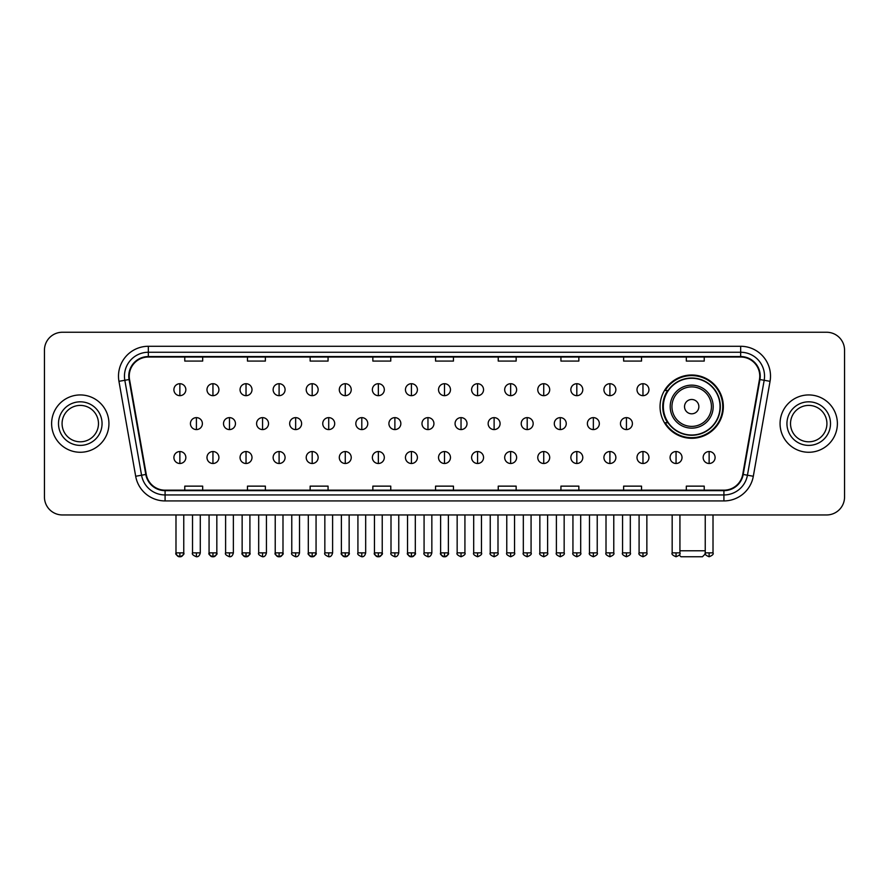 <?xml version="1.0" encoding="UTF-8"?>
<svg xmlns="http://www.w3.org/2000/svg" width="889" height="889" viewBox="0 0 889 889"><rect width="100%" height="100%" fill="white"/><g stroke="black" fill="none" stroke-linecap="round" stroke-linejoin="round"><path stroke-width="1.33" d="M660.049 406.64A31.648 31.648 0 0 0 691.698 438.288A31.648 31.648 0 0 0 723.346 406.64A31.648 31.648 0 0 0 691.698 375.002A31.648 31.648 0 0 0 660.049 406.64M667.639 422.764A28.959 28.959 0 0 1 667.639 390.527M44.45 350.155L44.45 497.04A17.913 17.913 0 0 0 62.363 514.953L826.637 514.953A17.913 17.913 0 0 0 844.55 497.04L844.55 350.155A17.913 17.913 0 0 0 826.637 332.253L62.363 332.253A17.913 17.913 0 0 0 44.45 350.155L44.45 497.04M51.618 423.597A28.659 28.659 0 0 0 80.277 452.268A28.659 28.659 0 0 0 108.936 423.597A28.659 28.659 0 0 0 80.277 394.938A28.659 28.659 0 0 0 51.618 423.597A28.659 28.659 0 0 0 80.277 452.268A28.659 28.659 0 0 0 108.936 423.597A28.659 28.659 0 0 0 80.277 394.938A28.659 28.659 0 0 0 51.618 423.597M780.064 423.597A28.659 28.659 0 0 0 808.723 452.268A28.659 28.659 0 0 0 837.382 423.597A28.659 28.659 0 0 0 808.723 394.938A28.659 28.659 0 0 0 780.064 423.597A28.659 28.659 0 0 0 808.723 452.268A28.659 28.659 0 0 0 837.382 423.597A28.659 28.659 0 0 0 808.723 394.938A28.659 28.659 0 0 0 780.064 423.597M129.238 376.136A19.102 19.102 0 0 1 148.341 357.022L740.659 357.022A19.102 19.102 0 0 1 759.473 379.447L742.737 474.393A19.102 19.102 0 0 1 723.913 490.172L165.087 490.172A19.102 19.102 0 0 1 146.263 474.393L129.527 379.447A19.102 19.102 0 0 1 129.238 376.136M128.761 376.136A19.58 19.58 0 0 0 129.061 379.536L145.796 474.47A19.58 19.58 0 0 0 165.087 490.65L723.913 490.65A19.58 19.58 0 0 0 743.204 474.47L759.939 379.536A19.58 19.58 0 0 0 740.659 356.545L148.341 356.545A19.58 19.58 0 0 0 128.761 376.136M118.948 381.314A29.859 29.859 0 0 1 148.341 346.277L740.659 346.277A29.859 29.859 0 0 1 770.052 381.314L753.316 476.26A29.859 29.859 0 0 1 723.913 500.929L165.087 500.929A29.859 29.859 0 0 1 135.684 476.26L118.948 381.314L124.827 380.281A23.881 23.881 0 0 1 148.341 352.255L740.659 352.255A23.881 23.881 0 0 1 764.173 380.281L747.438 475.215A23.881 23.881 0 0 1 723.913 494.951L165.087 494.951A23.881 23.881 0 0 1 141.562 475.215L124.827 380.281A23.881 23.881 0 0 1 124.46 376.136M826.637 332.253L62.363 332.253M62.363 514.953L826.637 514.953M844.55 497.04L844.55 350.155M743.204 474.47L747.438 475.215L764.173 380.281L770.052 381.314M435.543 357.022L435.543 361.067L453.457 361.067L453.457 357.022M372.847 357.022L372.847 361.067L390.76 361.067L390.76 357.022M310.15 357.022L310.15 361.067L328.063 361.067L328.063 357.022M247.464 357.022L247.464 361.067L265.378 361.067L265.378 357.022M184.768 357.022L184.768 361.067L202.681 361.067L202.681 357.022M498.24 357.022L498.24 361.067L516.153 361.067L516.153 357.022M560.937 357.022L560.937 361.067L578.85 361.067L578.85 357.022M623.622 357.022L623.622 361.067L641.536 361.067L641.536 357.022M686.319 357.022L686.319 361.067L704.232 361.067L704.232 357.022M453.457 490.172L453.457 486.139L435.543 486.139L435.543 490.172M390.76 490.172L390.76 486.139L372.847 486.139L372.847 490.172M328.063 490.172L328.063 486.139L310.15 486.139L310.15 490.172M265.378 490.172L265.378 486.139L247.464 486.139L247.464 490.172M202.681 490.172L202.681 486.139L184.768 486.139L184.768 490.172M516.153 490.172L516.153 486.139L498.24 486.139L498.24 490.172M578.85 490.172L578.85 486.139L560.937 486.139L560.937 490.172M641.536 490.172L641.536 486.139L623.622 486.139L623.622 490.172M704.232 490.172L704.232 486.139L686.319 486.139L686.319 490.172M98.479 423.597A18.202 18.202 0 0 0 80.277 405.406A18.202 18.202 0 0 0 62.074 423.597A18.202 18.202 0 0 0 80.277 441.8A18.202 18.202 0 0 0 98.479 423.597A18.202 18.202 0 0 1 80.277 441.8A18.202 18.202 0 0 1 62.074 423.597M705.366 553.825L702.443 556.747L680.952 556.747L679.252 555.058M679.929 550.78L705.244 550.78M698.865 406.64A7.168 7.168 0 0 0 691.698 399.483A7.168 7.168 0 0 0 684.53 406.64A7.168 7.168 0 0 0 691.698 413.807A7.168 7.168 0 0 0 698.865 406.64M713.189 406.64A21.492 21.492 0 0 0 691.698 385.148A21.492 21.492 0 0 0 670.195 406.64A21.492 21.492 0 0 0 691.698 428.142A21.492 21.492 0 0 0 713.189 406.64A21.492 21.492 0 0 1 691.698 428.142A21.492 21.492 0 0 1 670.195 406.64M720.057 406.64A28.359 28.359 0 0 0 691.698 378.281A28.359 28.359 0 0 0 663.338 406.64A28.359 28.359 0 0 0 691.698 435.01A28.359 28.359 0 0 0 720.057 406.64M722.746 406.64A31.048 31.048 0 0 1 665.161 422.764L668.039 422.764A28.626 28.626 0 0 0 710.633 428.109A28.626 28.626 0 0 0 710.633 385.181A28.626 28.626 0 0 0 668.039 390.527L665.161 390.527A31.048 31.048 0 0 1 722.746 406.64M826.926 423.597A18.202 18.202 0 0 0 808.723 405.406A18.202 18.202 0 0 0 790.521 423.597A18.202 18.202 0 0 0 808.723 441.8A18.202 18.202 0 0 0 826.926 423.597A18.202 18.202 0 0 1 808.723 441.8A18.202 18.202 0 0 1 790.521 423.597M179.867 383.715A5.967 5.967 0 0 0 173.9 389.682A5.967 5.967 0 0 0 179.867 395.661A5.967 5.967 0 0 0 185.845 389.682A5.967 5.967 0 0 0 179.867 383.715L179.867 395.661A5.967 5.967 0 0 0 185.845 389.682A5.967 5.967 0 0 0 179.867 383.715M212.949 383.715A5.967 5.967 0 0 0 206.981 389.682A5.967 5.967 0 0 0 212.949 395.661A5.967 5.967 0 0 0 218.916 389.682A5.967 5.967 0 0 0 212.949 383.715L212.949 395.661A5.967 5.967 0 0 0 218.916 389.682A5.967 5.967 0 0 0 212.949 383.715M246.031 383.715A5.967 5.967 0 0 0 240.052 389.682A5.967 5.967 0 0 0 246.031 395.661A5.967 5.967 0 0 0 251.998 389.682A5.967 5.967 0 0 0 246.031 383.715L246.031 395.661A5.967 5.967 0 0 0 251.998 389.682A5.967 5.967 0 0 0 246.031 383.715M279.102 383.715A5.967 5.967 0 0 0 273.134 389.682A5.967 5.967 0 0 0 279.102 395.661A5.967 5.967 0 0 0 285.08 389.682A5.967 5.967 0 0 0 279.102 383.715L279.102 395.661A5.967 5.967 0 0 0 285.08 389.682A5.967 5.967 0 0 0 279.102 383.715M312.183 383.715A5.967 5.967 0 0 0 306.216 389.682A5.967 5.967 0 0 0 312.183 395.661A5.967 5.967 0 0 0 318.151 389.682A5.967 5.967 0 0 0 312.183 383.715L312.183 395.661A5.967 5.967 0 0 0 318.151 389.682A5.967 5.967 0 0 0 312.183 383.715M345.265 383.715A5.967 5.967 0 0 0 339.298 389.682A5.967 5.967 0 0 0 345.265 395.661A5.967 5.967 0 0 0 351.233 389.682A5.967 5.967 0 0 0 345.265 383.715L345.265 395.661A5.967 5.967 0 0 0 351.233 389.682A5.967 5.967 0 0 0 345.265 383.715M378.347 383.715A5.967 5.967 0 0 0 372.369 389.682A5.967 5.967 0 0 0 378.347 395.661A5.967 5.967 0 0 0 384.315 389.682A5.967 5.967 0 0 0 378.347 383.715L378.347 395.661A5.967 5.967 0 0 0 384.315 389.682A5.967 5.967 0 0 0 378.347 383.715M411.418 383.715A5.967 5.967 0 0 0 405.451 389.682A5.967 5.967 0 0 0 411.418 395.661A5.967 5.967 0 0 0 417.397 389.682A5.967 5.967 0 0 0 411.418 383.715L411.418 395.661A5.967 5.967 0 0 0 417.397 389.682A5.967 5.967 0 0 0 411.418 383.715M444.5 383.715A5.967 5.967 0 0 0 438.533 389.682A5.967 5.967 0 0 0 444.5 395.661A5.967 5.967 0 0 0 450.467 389.682A5.967 5.967 0 0 0 444.5 383.715L444.5 395.661A5.967 5.967 0 0 0 450.467 389.682A5.967 5.967 0 0 0 444.5 383.715M477.582 383.715A5.967 5.967 0 0 0 471.603 389.682A5.967 5.967 0 0 0 477.582 395.661A5.967 5.967 0 0 0 483.549 389.682A5.967 5.967 0 0 0 477.582 383.715L477.582 395.661A5.967 5.967 0 0 0 483.549 389.682A5.967 5.967 0 0 0 477.582 383.715M510.653 383.715A5.967 5.967 0 0 0 504.685 389.682A5.967 5.967 0 0 0 510.653 395.661A5.967 5.967 0 0 0 516.631 389.682A5.967 5.967 0 0 0 510.653 383.715L510.653 395.661A5.967 5.967 0 0 0 516.631 389.682A5.967 5.967 0 0 0 510.653 383.715M543.735 383.715A5.967 5.967 0 0 0 537.767 389.682A5.967 5.967 0 0 0 543.735 395.661A5.967 5.967 0 0 0 549.702 389.682A5.967 5.967 0 0 0 543.735 383.715L543.735 395.661A5.967 5.967 0 0 0 549.702 389.682A5.967 5.967 0 0 0 543.735 383.715M576.817 383.715A5.967 5.967 0 0 0 570.849 389.682A5.967 5.967 0 0 0 576.817 395.661A5.967 5.967 0 0 0 582.784 389.682A5.967 5.967 0 0 0 576.817 383.715L576.817 395.661A5.967 5.967 0 0 0 582.784 389.682A5.967 5.967 0 0 0 576.817 383.715M609.898 383.715A5.967 5.967 0 0 0 603.92 389.682A5.967 5.967 0 0 0 609.898 395.661A5.967 5.967 0 0 0 615.866 389.682A5.967 5.967 0 0 0 609.898 383.715L609.898 395.661A5.967 5.967 0 0 0 615.866 389.682A5.967 5.967 0 0 0 609.898 383.715M642.969 383.715A5.967 5.967 0 0 0 637.002 389.682A5.967 5.967 0 0 0 642.969 395.661A5.967 5.967 0 0 0 648.948 389.682A5.967 5.967 0 0 0 642.969 383.715L642.969 395.661A5.967 5.967 0 0 0 648.948 389.682A5.967 5.967 0 0 0 642.969 383.715M196.413 417.63A5.967 5.967 0 0 0 190.435 423.597A5.967 5.967 0 0 0 196.413 429.576A5.967 5.967 0 0 0 202.381 423.597A5.967 5.967 0 0 0 196.413 417.63L196.413 429.576A5.967 5.967 0 0 0 202.381 423.597A5.967 5.967 0 0 0 196.413 417.63M229.484 417.63A5.967 5.967 0 0 0 223.517 423.597A5.967 5.967 0 0 0 229.484 429.576A5.967 5.967 0 0 0 235.463 423.597A5.967 5.967 0 0 0 229.484 417.63L229.484 429.576A5.967 5.967 0 0 0 235.463 423.597A5.967 5.967 0 0 0 229.484 417.63M262.566 417.63A5.967 5.967 0 0 0 256.599 423.597A5.967 5.967 0 0 0 262.566 429.576A5.967 5.967 0 0 0 268.534 423.597A5.967 5.967 0 0 0 262.566 417.63L262.566 429.576A5.967 5.967 0 0 0 268.534 423.597A5.967 5.967 0 0 0 262.566 417.63M295.648 417.63A5.967 5.967 0 0 0 289.67 423.597A5.967 5.967 0 0 0 295.648 429.576A5.967 5.967 0 0 0 301.615 423.597A5.967 5.967 0 0 0 295.648 417.63L295.648 429.576A5.967 5.967 0 0 0 301.615 423.597A5.967 5.967 0 0 0 295.648 417.63M328.719 417.63A5.967 5.967 0 0 0 322.751 423.597A5.967 5.967 0 0 0 328.719 429.576A5.967 5.967 0 0 0 334.697 423.597A5.967 5.967 0 0 0 328.719 417.63L328.719 429.576A5.967 5.967 0 0 0 334.697 423.597A5.967 5.967 0 0 0 328.719 417.63M361.801 417.63A5.967 5.967 0 0 0 355.833 423.597A5.967 5.967 0 0 0 361.801 429.576A5.967 5.967 0 0 0 367.779 423.597A5.967 5.967 0 0 0 361.801 417.63L361.801 429.576A5.967 5.967 0 0 0 367.779 423.597A5.967 5.967 0 0 0 361.801 417.63M394.883 417.63A5.967 5.967 0 0 0 388.915 423.597A5.967 5.967 0 0 0 394.883 429.576A5.967 5.967 0 0 0 400.85 423.597A5.967 5.967 0 0 0 394.883 417.63L394.883 429.576A5.967 5.967 0 0 0 400.85 423.597A5.967 5.967 0 0 0 394.883 417.63M427.965 417.63A5.967 5.967 0 0 0 421.986 423.597A5.967 5.967 0 0 0 427.965 429.576A5.967 5.967 0 0 0 433.932 423.597A5.967 5.967 0 0 0 427.965 417.63L427.965 429.576A5.967 5.967 0 0 0 433.932 423.597A5.967 5.967 0 0 0 427.965 417.63M461.035 417.63A5.967 5.967 0 0 0 455.068 423.597A5.967 5.967 0 0 0 461.035 429.576A5.967 5.967 0 0 0 467.014 423.597A5.967 5.967 0 0 0 461.035 417.63L461.035 429.576A5.967 5.967 0 0 0 467.014 423.597A5.967 5.967 0 0 0 461.035 417.63M494.117 417.63A5.967 5.967 0 0 0 488.15 423.597A5.967 5.967 0 0 0 494.117 429.576A5.967 5.967 0 0 0 500.085 423.597A5.967 5.967 0 0 0 494.117 417.63L494.117 429.576A5.967 5.967 0 0 0 500.085 423.597A5.967 5.967 0 0 0 494.117 417.63M527.199 417.63A5.967 5.967 0 0 0 521.221 423.597A5.967 5.967 0 0 0 527.199 429.576A5.967 5.967 0 0 0 533.167 423.597A5.967 5.967 0 0 0 527.199 417.63L527.199 429.576A5.967 5.967 0 0 0 533.167 423.597A5.967 5.967 0 0 0 527.199 417.63M560.281 417.63A5.967 5.967 0 0 0 554.303 423.597A5.967 5.967 0 0 0 560.281 429.576A5.967 5.967 0 0 0 566.249 423.597A5.967 5.967 0 0 0 560.281 417.63L560.281 429.576A5.967 5.967 0 0 0 566.249 423.597A5.967 5.967 0 0 0 560.281 417.63M593.352 417.63A5.967 5.967 0 0 0 587.385 423.597A5.967 5.967 0 0 0 593.352 429.576A5.967 5.967 0 0 0 599.33 423.597A5.967 5.967 0 0 0 593.352 417.63L593.352 429.576A5.967 5.967 0 0 0 599.33 423.597A5.967 5.967 0 0 0 593.352 417.63M626.434 417.63A5.967 5.967 0 0 0 620.466 423.597A5.967 5.967 0 0 0 626.434 429.576A5.967 5.967 0 0 0 632.401 423.597A5.967 5.967 0 0 0 626.434 417.63L626.434 429.576A5.967 5.967 0 0 0 632.401 423.597A5.967 5.967 0 0 0 626.434 417.63M179.867 451.545A5.967 5.967 0 0 0 173.9 457.513A5.967 5.967 0 0 0 179.867 463.491A5.967 5.967 0 0 0 185.845 457.513A5.967 5.967 0 0 0 179.867 451.545L179.867 463.491A5.967 5.967 0 0 0 185.845 457.513A5.967 5.967 0 0 0 179.867 451.545M212.949 451.545A5.967 5.967 0 0 0 206.981 457.513A5.967 5.967 0 0 0 212.949 463.491A5.967 5.967 0 0 0 218.916 457.513A5.967 5.967 0 0 0 212.949 451.545L212.949 463.491A5.967 5.967 0 0 0 218.916 457.513A5.967 5.967 0 0 0 212.949 451.545M246.031 451.545A5.967 5.967 0 0 0 240.052 457.513A5.967 5.967 0 0 0 246.031 463.491A5.967 5.967 0 0 0 251.998 457.513A5.967 5.967 0 0 0 246.031 451.545L246.031 463.491A5.967 5.967 0 0 0 251.998 457.513A5.967 5.967 0 0 0 246.031 451.545M279.102 451.545A5.967 5.967 0 0 0 273.134 457.513A5.967 5.967 0 0 0 279.102 463.491A5.967 5.967 0 0 0 285.08 457.513A5.967 5.967 0 0 0 279.102 451.545L279.102 463.491A5.967 5.967 0 0 0 285.08 457.513A5.967 5.967 0 0 0 279.102 451.545M312.183 451.545A5.967 5.967 0 0 0 306.216 457.513A5.967 5.967 0 0 0 312.183 463.491A5.967 5.967 0 0 0 318.151 457.513A5.967 5.967 0 0 0 312.183 451.545L312.183 463.491A5.967 5.967 0 0 0 318.151 457.513A5.967 5.967 0 0 0 312.183 451.545M345.265 451.545A5.967 5.967 0 0 0 339.298 457.513A5.967 5.967 0 0 0 345.265 463.491A5.967 5.967 0 0 0 351.233 457.513A5.967 5.967 0 0 0 345.265 451.545L345.265 463.491A5.967 5.967 0 0 0 351.233 457.513A5.967 5.967 0 0 0 345.265 451.545M378.347 451.545A5.967 5.967 0 0 0 372.369 457.513A5.967 5.967 0 0 0 378.347 463.491A5.967 5.967 0 0 0 384.315 457.513A5.967 5.967 0 0 0 378.347 451.545L378.347 463.491A5.967 5.967 0 0 0 384.315 457.513A5.967 5.967 0 0 0 378.347 451.545M411.418 451.545A5.967 5.967 0 0 0 405.451 457.513A5.967 5.967 0 0 0 411.418 463.491A5.967 5.967 0 0 0 417.397 457.513A5.967 5.967 0 0 0 411.418 451.545L411.418 463.491A5.967 5.967 0 0 0 417.397 457.513A5.967 5.967 0 0 0 411.418 451.545M444.5 451.545A5.967 5.967 0 0 0 438.533 457.513A5.967 5.967 0 0 0 444.5 463.491A5.967 5.967 0 0 0 450.467 457.513A5.967 5.967 0 0 0 444.5 451.545L444.5 463.491A5.967 5.967 0 0 0 450.467 457.513A5.967 5.967 0 0 0 444.5 451.545M477.582 451.545A5.967 5.967 0 0 0 471.603 457.513A5.967 5.967 0 0 0 477.582 463.491A5.967 5.967 0 0 0 483.549 457.513A5.967 5.967 0 0 0 477.582 451.545L477.582 463.491A5.967 5.967 0 0 0 483.549 457.513A5.967 5.967 0 0 0 477.582 451.545M510.653 451.545A5.967 5.967 0 0 0 504.685 457.513A5.967 5.967 0 0 0 510.653 463.491A5.967 5.967 0 0 0 516.631 457.513A5.967 5.967 0 0 0 510.653 451.545L510.653 463.491A5.967 5.967 0 0 0 516.631 457.513A5.967 5.967 0 0 0 510.653 451.545M543.735 451.545A5.967 5.967 0 0 0 537.767 457.513A5.967 5.967 0 0 0 543.735 463.491A5.967 5.967 0 0 0 549.702 457.513A5.967 5.967 0 0 0 543.735 451.545L543.735 463.491A5.967 5.967 0 0 0 549.702 457.513A5.967 5.967 0 0 0 543.735 451.545M576.817 451.545A5.967 5.967 0 0 0 570.849 457.513A5.967 5.967 0 0 0 576.817 463.491A5.967 5.967 0 0 0 582.784 457.513A5.967 5.967 0 0 0 576.817 451.545L576.817 463.491A5.967 5.967 0 0 0 582.784 457.513A5.967 5.967 0 0 0 576.817 451.545M609.898 451.545A5.967 5.967 0 0 0 603.92 457.513A5.967 5.967 0 0 0 609.898 463.491A5.967 5.967 0 0 0 615.866 457.513A5.967 5.967 0 0 0 609.898 451.545L609.898 463.491A5.967 5.967 0 0 0 615.866 457.513A5.967 5.967 0 0 0 609.898 451.545M642.969 451.545A5.967 5.967 0 0 0 637.002 457.513A5.967 5.967 0 0 0 642.969 463.491A5.967 5.967 0 0 0 648.948 457.513A5.967 5.967 0 0 0 642.969 451.545L642.969 463.491A5.967 5.967 0 0 0 648.948 457.513A5.967 5.967 0 0 0 642.969 451.545M676.051 451.545A5.967 5.967 0 0 0 670.084 457.513A5.967 5.967 0 0 0 676.051 463.491A5.967 5.967 0 0 0 682.019 457.513A5.967 5.967 0 0 0 676.051 451.545L676.051 463.491A5.967 5.967 0 0 0 682.019 457.513A5.967 5.967 0 0 0 676.051 451.545M709.133 451.545A5.967 5.967 0 0 0 703.155 457.513A5.967 5.967 0 0 0 709.133 463.491A5.967 5.967 0 0 0 715.1 457.513A5.967 5.967 0 0 0 709.133 451.545L709.133 463.491A5.967 5.967 0 0 0 715.1 457.513A5.967 5.967 0 0 0 709.133 451.545M740.659 346.277L740.659 356.545M124.827 380.281L129.061 379.536M165.087 500.929L165.087 490.65M723.913 490.65L723.913 500.929M135.684 476.26L145.796 474.47M759.939 379.536L764.173 380.281M148.341 346.277L148.341 356.545M747.438 475.215L753.316 476.26M102.057 423.597A21.781 21.781 0 0 0 80.277 401.817A21.781 21.781 0 0 0 58.496 423.597A21.781 21.781 0 0 0 80.277 445.389A21.781 21.781 0 0 0 102.057 423.597M711.444 406.64A19.747 19.747 0 0 0 691.698 386.893A19.747 19.747 0 0 0 671.951 406.64A19.747 19.747 0 0 0 691.698 426.387A19.747 19.747 0 0 0 711.444 406.64M830.504 423.597A21.781 21.781 0 0 0 808.723 401.817A21.781 21.781 0 0 0 786.943 423.597A21.781 21.781 0 0 0 808.723 445.389A21.781 21.781 0 0 0 830.504 423.597M196.413 552.869L192.524 552.869C191.746 554.114 193.035 555.403 196.413 556.747L196.413 552.869L200.292 552.869L200.292 514.953M229.484 552.869L225.606 552.869C224.817 554.114 226.117 555.403 229.484 556.747L229.484 552.869L233.374 552.869L233.374 514.953M262.566 552.869L258.688 552.869C257.899 554.114 259.188 555.403 262.566 556.747L262.566 552.869L266.444 552.869L266.444 514.953M295.648 552.869L291.77 552.869C290.981 554.114 292.27 555.403 295.648 556.747L295.648 552.869L299.526 552.869L299.526 514.953M328.719 552.869L324.841 552.869C324.052 554.114 325.352 555.403 328.719 556.747L328.719 552.869L332.608 552.869L332.608 514.953M361.801 552.869L357.923 552.869C357.134 554.114 358.434 555.403 361.801 556.747L361.801 552.869L365.679 552.869L365.679 514.953M394.883 552.869L391.004 552.869C390.215 554.114 391.504 555.403 394.883 556.747L394.883 552.869L398.761 552.869L398.761 514.953M427.965 552.869L424.075 552.869C423.297 554.114 424.586 555.403 427.965 556.747L427.965 552.869L431.843 552.869L431.843 514.953M461.035 552.869L457.157 552.869C456.368 554.114 457.668 555.403 461.035 556.747L461.035 552.869L464.925 552.869L464.925 514.953M494.117 552.869L490.239 552.869C489.45 554.114 490.739 555.403 494.117 556.747L494.117 552.869L497.996 552.869L497.996 514.953M527.199 552.869L523.321 552.869C522.532 554.114 523.821 555.403 527.199 556.747L527.199 552.869L531.077 552.869L531.077 514.953M560.281 552.869L556.392 552.869C555.603 554.114 556.903 555.403 560.281 556.747L560.281 552.869L564.159 552.869L564.159 514.953M593.352 552.869L589.474 552.869C588.685 554.114 589.985 555.403 593.352 556.747L593.352 552.869L597.23 552.869L597.23 514.953M626.434 552.869L622.556 552.869C621.767 554.114 623.056 555.403 626.434 556.747L626.434 552.869L630.312 552.869L630.312 514.953M179.867 552.869L175.989 552.869C175.2 554.114 176.5 555.403 179.867 556.747L179.867 552.869L183.756 552.869C184.534 554.114 183.245 555.403 179.867 556.747C177.956 556.936 176.667 555.636 175.989 552.869L175.989 514.953M212.949 552.869L209.071 552.869C208.282 554.114 209.571 555.403 212.949 556.747L212.949 552.869L216.827 552.869C217.616 554.114 216.327 555.403 212.949 556.747C211.037 556.936 209.748 555.636 209.071 552.869L209.071 514.953M246.031 552.869L242.141 552.869C241.364 554.114 242.653 555.403 246.031 556.747L246.031 552.869L249.909 552.869C250.698 554.114 249.398 555.403 246.031 556.747C244.119 556.936 242.819 555.636 242.141 552.869L242.141 514.953M279.102 552.869L275.223 552.869C274.434 554.114 275.734 555.403 279.102 556.747L279.102 552.869L282.991 552.869C283.78 554.114 282.48 555.403 279.102 556.747C277.201 556.936 275.901 555.636 275.223 552.869L275.223 514.953L275.223 552.869M312.183 552.869L308.305 552.869C307.516 554.114 308.805 555.403 312.183 556.747L312.183 552.869L316.062 552.869C316.851 554.114 315.562 555.403 312.183 556.747C310.272 556.936 308.983 555.636 308.305 552.869L308.305 514.953M345.265 552.869L341.387 552.869C340.598 554.114 341.887 555.403 345.265 556.747L345.265 552.869L349.144 552.869C349.933 554.114 348.644 555.403 345.265 556.747C343.354 556.936 342.065 555.636 341.387 552.869L341.387 514.953M378.347 552.869L374.458 552.869C373.669 554.114 374.969 555.403 378.347 556.747L378.347 552.869L382.226 552.869C383.015 554.114 381.714 555.403 378.347 556.747C376.436 556.936 375.136 555.636 374.458 552.869L374.458 514.953M411.418 552.869L407.54 552.869C406.751 554.114 408.051 555.403 411.418 556.747L411.418 552.869L415.307 552.869C416.085 554.114 414.796 555.403 411.418 556.747C409.507 556.936 408.218 555.636 407.54 552.869L407.54 514.953M444.5 552.869L440.622 552.869C439.833 554.114 441.122 555.403 444.5 556.747L444.5 552.869L448.378 552.869C449.167 554.114 447.878 555.403 444.5 556.747C442.589 556.936 441.3 555.636 440.622 552.869L440.622 514.953M477.582 552.869L473.693 552.869C472.915 554.114 474.204 555.403 477.582 556.747L477.582 552.869L481.46 552.869L481.46 514.953L481.46 552.869C482.249 554.114 480.949 555.403 477.582 556.747M510.653 552.869L506.774 552.869L506.774 514.953L506.774 552.869C505.985 554.114 507.286 555.403 510.653 556.747L510.653 552.869L514.542 552.869L514.542 514.953M543.735 552.869L539.856 552.869C539.067 554.114 540.356 555.403 543.735 556.747L543.735 552.869L547.613 552.869L547.613 514.953M576.817 552.869L572.938 552.869C572.149 554.114 573.438 555.403 576.817 556.747L576.817 552.869L580.695 552.869L580.695 514.953M609.898 552.869L606.009 552.869C605.22 554.114 606.52 555.403 609.898 556.747L609.898 552.869L613.777 552.869L613.777 514.953M642.969 552.869L639.091 552.869C638.302 554.114 639.602 555.403 642.969 556.747L642.969 552.869L646.859 552.869L646.859 514.953M676.051 552.869L672.173 552.869C671.384 554.114 672.673 555.403 676.051 556.747L676.051 552.869L679.929 552.869L679.929 514.953M709.133 552.869L705.244 552.869C704.466 554.114 705.755 555.403 709.133 556.747L709.133 552.869L713.011 552.869L713.011 514.953M192.524 552.869L192.524 514.953M200.292 552.869C199.614 555.636 198.325 556.936 196.413 556.747M225.606 552.869L225.606 514.953M233.374 552.869C232.696 555.636 231.396 556.936 229.484 556.747M258.688 552.869L258.688 514.953M266.444 552.869C265.767 555.636 264.478 556.936 262.566 556.747M291.77 552.869L291.77 514.953M299.526 552.869C298.848 555.636 297.559 556.936 295.648 556.747M324.841 552.869L324.841 514.953M332.608 552.869C331.93 555.636 330.63 556.936 328.719 556.747M357.923 552.869L357.923 514.953M365.679 552.869C365.012 555.636 363.712 556.936 361.801 556.747M391.004 552.869L391.004 514.953M398.761 552.869C398.083 555.636 396.794 556.936 394.883 556.747M424.075 552.869L424.075 514.953M431.843 552.869C431.165 555.636 429.876 556.936 427.965 556.747M457.157 552.869L457.157 514.953M464.925 552.869C465.703 554.114 464.414 555.403 461.035 556.747M490.239 552.869L490.239 514.953M497.996 552.869C498.785 554.114 497.496 555.403 494.117 556.747M523.321 552.869L523.321 514.953M531.077 552.869C531.866 554.114 530.566 555.403 527.199 556.747M556.392 552.869L556.392 514.953M564.159 552.869C564.948 554.114 563.648 555.403 560.281 556.747M589.474 552.869L589.474 514.953M597.23 552.869C598.019 554.114 596.73 555.403 593.352 556.747M622.556 552.869L622.556 514.953M630.312 552.869C631.101 554.114 629.812 555.403 626.434 556.747M179.867 556.747C181.778 556.936 183.078 555.636 183.756 552.869L183.756 514.953M212.949 556.747C214.86 556.936 216.149 555.636 216.827 552.869L216.827 514.953M246.031 556.747C247.942 556.936 249.231 555.636 249.909 552.869L249.909 514.953M279.102 556.747C281.013 556.936 282.313 555.636 282.991 552.869L282.991 514.953M312.183 556.747C314.095 556.936 315.384 555.636 316.062 552.869L316.062 514.953M345.265 556.747C347.177 556.936 348.466 555.636 349.144 552.869L349.144 514.953M378.347 556.747C380.248 556.936 381.548 555.636 382.226 552.869L382.226 514.953M411.418 556.747C413.329 556.936 414.63 555.636 415.307 552.869L415.307 514.953M444.5 556.747C446.411 556.936 447.7 555.636 448.378 552.869L448.378 514.953M473.693 552.869L473.693 514.953M514.542 552.869C515.331 554.114 514.031 555.403 510.653 556.747M539.856 552.869L539.856 514.953M547.613 552.869C548.402 554.114 547.113 555.403 543.735 556.747M572.938 552.869L572.938 514.953M580.695 552.869C581.484 554.114 580.195 555.403 576.817 556.747M606.009 552.869L606.009 514.953M613.777 552.869C614.566 554.114 613.266 555.403 609.898 556.747M639.091 552.869L639.091 514.953M646.859 552.869C647.636 554.114 646.347 555.403 642.969 556.747M672.173 552.869L672.173 514.953M679.929 552.869C680.718 554.114 679.429 555.403 676.051 556.747M705.244 552.869L705.244 514.953M713.011 552.869C713.8 554.114 712.5 555.403 709.133 556.747"/></g></svg>
